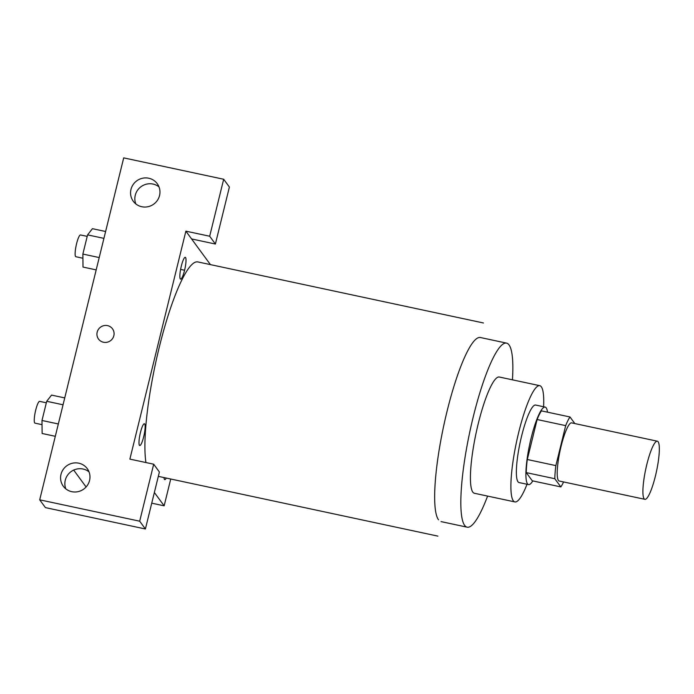 <?xml version="1.0" encoding="UTF-8"?>
<svg xmlns="http://www.w3.org/2000/svg" width="694" height="694" viewBox="0 0 694 694"><rect width="100%" height="100%" fill="white"/><g stroke="black" fill="none" stroke-linecap="round" stroke-linejoin="round"><path stroke-width="1.04" d="M644.119 498.76A29.721 5.483 -77.9 0 1 646.279 466.758A29.721 5.483 -77.9 0 1 657.331 441.193A29.721 5.483 -77.9 0 1 656.481 471.408A29.721 5.483 -77.9 0 1 644.899 499.324A29.721 5.483 -77.9 0 1 644.119 498.76M644.899 499.324L559.208 481.011A29.721 5.483 -77.9 0 1 558.418 480.439A29.721 5.483 -77.9 0 1 560.579 448.437A29.721 5.483 -77.9 0 1 571.63 422.88L657.331 441.193M574.823 423.557L569.991 416.973A38.361 7.07 -77.9 0 0 565.688 425.63L555.868 465.613A38.361 7.07 -77.9 0 0 554.827 478.721L560.839 486.91A38.361 7.07 -77.9 0 0 563.58 481.94M565.688 425.63L537.121 419.523L527.301 459.506L555.868 465.613M554.827 478.721L526.26 472.614L532.272 480.803L560.839 486.91M526.26 472.614A38.361 7.07 -77.9 0 1 527.301 459.506M537.121 419.523A38.361 7.07 -77.9 0 1 541.433 410.874L569.991 416.973M547.497 412.167A39.627 7.304 102.1 0 0 545.137 407.083A39.627 7.304 102.1 0 0 531.144 438.053A39.627 7.304 102.1 0 0 528.568 484.586A39.627 7.304 102.1 0 0 532.801 480.916M528.568 484.586L519.043 482.556A39.627 7.304 -77.9 0 1 517.993 481.792A39.627 7.304 -77.9 0 1 521.619 436.014A39.627 7.304 -77.9 0 1 535.612 405.044L545.137 407.083M543.602 406.753A59.441 10.965 102.1 0 0 539.759 385.673A59.441 10.965 102.1 0 0 518.765 432.128A59.441 10.965 102.1 0 0 514.905 501.927A59.441 10.965 102.1 0 0 527.032 484.265M539.759 385.673L499.29 377.016A59.441 10.965 102.1 0 0 478.296 423.47A59.441 10.965 102.1 0 0 474.436 493.278L514.905 501.927M512.45 379.835A94.115 17.359 102.1 0 0 506.533 343.114A94.115 17.359 102.1 0 0 473.299 416.66A94.115 17.359 102.1 0 0 467.183 527.188A94.115 17.359 102.1 0 0 487.596 496.089M145.94 462.551A108.975 20.1 -77.9 0 1 160.956 340.537A108.975 20.1 -77.9 0 1 197.79 261.916L483.458 322.979M164.027 477.576A11.139 2.056 102.1 0 0 166.248 478.053M129.882 459.116L185.871 231.154L209.683 236.238L223.676 179.252L123.697 157.876L39.705 499.827L139.685 521.194L153.686 464.208L129.882 459.116M154.363 492.488L164.148 505.822L170.733 479.016M210.421 264.614L185.871 231.154M180.319 278.91A11.139 2.056 -77.9 0 1 182.86 260.996A11.139 2.056 -77.9 0 1 185.645 264.787A11.139 2.056 -77.9 0 1 180.319 278.91M139.442 445.322A11.139 2.056 -77.9 0 1 141.984 427.417A11.139 2.056 -77.9 0 1 144.768 431.2A11.139 2.056 -77.9 0 1 139.442 445.322M103.467 342.246A8.666 8.406 143.7 0 1 100.535 327.16A8.666 8.406 143.7 0 1 112.602 338.507A8.666 8.406 143.7 0 1 103.467 342.246M141.767 206.725A14.86 14.409 143.7 0 1 133.283 201.269A14.86 14.409 143.7 0 1 136.735 180.856A14.86 14.409 143.7 0 1 157.243 183.684A14.86 14.409 143.7 0 1 157.434 200.306A14.86 14.409 143.7 0 1 141.767 206.725M71.768 491.682A14.86 14.409 143.7 0 1 63.293 486.225A14.86 14.409 143.7 0 1 66.745 465.813A14.86 14.409 143.7 0 1 87.253 468.641A14.86 14.409 143.7 0 1 87.435 485.262A14.86 14.409 143.7 0 1 71.768 491.682M112.497 328.809A8.666 8.406 -36.3 0 0 100.535 327.16A8.666 8.406 -36.3 0 0 98.513 339.071M159.004 186.886A14.86 14.409 -36.3 0 0 153.044 184.066A14.86 14.409 -36.3 0 0 138.522 188.994A14.86 14.409 -36.3 0 0 135.807 203.906M89.014 471.842A14.86 14.409 -36.3 0 0 71.031 471.651A14.86 14.409 -36.3 0 0 65.817 488.862M153.686 464.208L159.394 471.989L145.402 528.984L45.414 507.609L39.705 499.827M145.402 528.984L139.685 521.194M191.587 238.936L215.392 244.028L229.393 187.033L223.676 179.252M215.392 244.028L209.683 236.238M73.694 470.081L86.091 486.98M180.613 269.411L184.587 270.252M151.734 503.167L164.148 505.822M64.733 397.914L51.556 395.094L46.706 401.288L41.987 420.486L42.126 433.49L55.312 436.3M46.706 401.288L63.05 404.784M41.987 420.486L58.339 423.973M42.03 424.65L34.995 423.149A11.139 2.056 -77.9 0 1 34.7 422.932A11.139 2.056 -77.9 0 1 35.507 410.943A11.139 2.056 -77.9 0 1 39.653 401.366L46.333 402.798M105.609 231.501L92.432 228.682L87.583 234.876L82.864 254.065L83.002 267.069L96.18 269.888M87.583 234.876L103.927 238.372M82.864 254.065L99.207 257.561M82.907 258.237L75.872 256.728A11.139 2.056 -77.9 0 1 75.577 256.52A11.139 2.056 -77.9 0 1 76.383 244.531A11.139 2.056 -77.9 0 1 80.521 234.954L87.21 236.376M438.513 519.789A94.115 17.359 -77.9 0 1 447.11 411.065A94.115 17.359 -77.9 0 1 480.352 337.51L506.533 343.114M441.002 521.593L467.183 527.188M158.327 476.362L437.897 536.124"/></g></svg>
